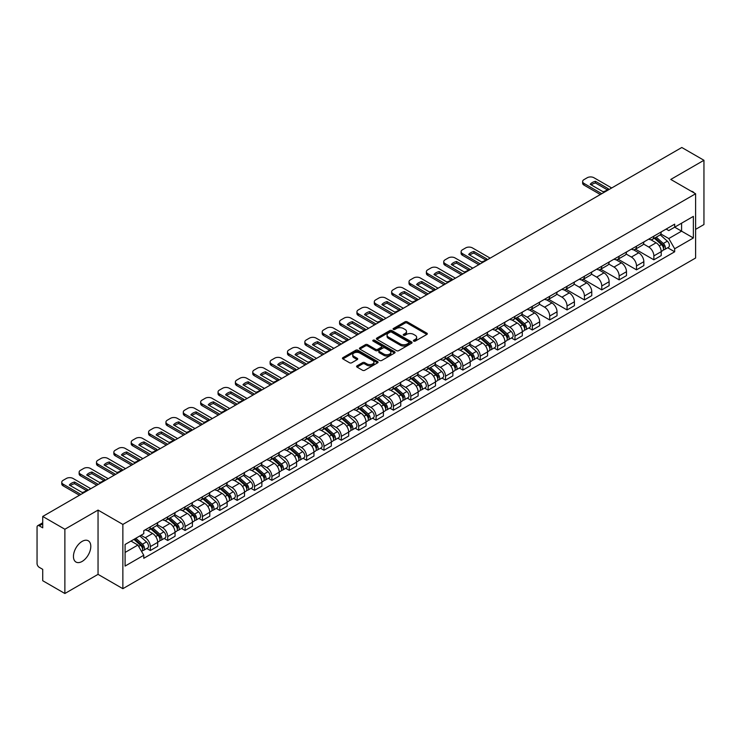 <?xml version="1.0" encoding="UTF-8"?>
<svg xmlns="http://www.w3.org/2000/svg" width="741" height="741" viewBox="0 0 741 741"><rect width="100%" height="100%" fill="white"/><g stroke="black" fill="none" stroke-linecap="round" stroke-linejoin="round"><path stroke-width="1.11" d="M413.719 341.119A1.084 0.621 0 0 0 415.247 341.119L426.853 334.423A1.547 0.889 0 0 0 427.307 333.793A1.547 0.889 0 0 0 426.853 333.154L407.189 321.807A1.547 0.889 0 0 0 405.003 321.807L393.397 328.504A1.084 0.621 0 0 0 394.925 329.393L396.426 328.522A4.946 2.853 0 0 1 403.419 328.522L405.058 329.467A4.946 2.853 0 0 1 406.503 331.486A4.946 2.853 0 0 1 405.058 333.506L403.558 334.367A1.084 0.621 0 0 0 405.086 335.256L406.587 334.386A4.946 2.853 0 0 1 413.58 334.386L415.219 335.33A4.946 2.853 0 0 1 416.664 337.35A4.946 2.853 0 0 1 415.219 339.369L413.719 340.239A1.084 0.621 0 0 0 413.719 341.119L413.719 340.239M82.121 561.437A12.273 7.086 120 0 0 90.143 550.619A12.273 7.086 120 0 0 88.262 540.782A12.273 7.086 120 0 0 82.121 541.393A12.273 7.086 120 0 0 74.109 552.212A12.273 7.086 120 0 0 75.99 562.048A12.273 7.086 120 0 0 82.121 561.437M694.141 192.919A12.273 7.086 120 0 0 692.835 191.734A12.273 7.086 120 0 0 691.158 191.197M357.042 365.832A1.547 0.889 0 0 0 356.588 366.462A1.547 0.889 0 0 0 357.042 367.091L362.562 370.278A1.547 0.889 0 0 0 364.748 370.278L377.632 362.831A1.547 0.889 0 0 0 378.086 362.201A1.547 0.889 0 0 0 377.632 361.571L357.968 350.215A1.547 0.889 0 0 0 355.791 350.215L342.898 357.662A1.547 0.889 0 0 0 342.444 358.292A1.547 0.889 0 0 0 342.898 358.922L349.557 362.766A1.547 0.889 0 0 0 351.743 362.766L357.264 359.589A1.547 0.889 0 0 0 357.718 358.95A1.547 0.889 0 0 0 357.264 358.32L353.957 356.412A4.131 2.39 0 0 1 352.744 354.726A4.131 2.39 0 0 1 355.3 352.521A4.131 2.39 0 0 1 359.802 353.04L372.751 360.515A4.131 2.39 0 0 1 373.955 362.201A4.131 2.39 0 0 1 371.408 364.405A4.131 2.39 0 0 1 366.906 363.887L364.748 362.645A1.547 0.889 0 0 0 362.562 362.645L357.042 365.832L357.042 367.091M122.858 524.424L98.044 510.095L64.875 529.25L42.728 516.458L681.803 147.496L703.95 160.278L670.781 179.433L695.604 193.762L122.858 524.424L122.858 588.687L695.604 258.016L695.604 193.762M396.537 350.66A1.547 0.889 0 0 0 398.723 350.66L411.616 343.222A1.547 0.889 0 0 0 412.061 342.583A1.547 0.889 0 0 0 411.616 341.953L391.952 330.606A1.547 0.889 0 0 0 389.766 330.606L376.873 338.044A1.547 0.889 0 0 0 376.419 338.674A1.547 0.889 0 0 0 376.873 339.304L396.537 350.66M373.538 341.351A1.084 0.621 0 0 1 374.631 341.508L374.631 340.221L394.629 351.762A1.547 0.889 0 0 1 395.073 352.392A1.547 0.889 0 0 1 394.629 353.022L381.735 360.469A1.547 0.889 0 0 1 379.549 360.469L359.885 349.113L365.396 345.954L365.396 344.667L359.885 347.853A1.547 0.889 0 0 0 359.431 348.483A1.547 0.889 0 0 0 359.885 349.113L359.885 347.853M365.396 345.954A1.547 0.889 0 0 1 367.582 345.954L367.582 344.667A1.547 0.889 0 0 0 365.396 344.667M367.582 344.667L375.557 349.27A1.547 0.889 0 0 0 377.743 349.27L381.402 347.159A1.547 0.889 0 0 0 381.856 346.529A1.547 0.889 0 0 0 381.402 345.899L373.103 341.101A1.084 0.621 0 0 1 374.631 340.221M64.875 529.25L64.875 593.504L42.728 580.722L42.728 569.347L39.273 567.356A3.149 1.815 -120 0 1 37.05 563.493L37.05 527.129A3.149 1.815 -120 0 1 37.698 525.684L42.728 522.785M695.604 229.358L703.95 224.542L703.95 160.278M64.875 593.504L98.044 574.358L122.858 588.687M42.728 516.458L42.728 527.833L39.273 525.841A3.149 1.815 -120 0 0 37.698 525.684M653.868 236.166A7.243 4.177 60 0 1 652.367 239.417L659.712 235.175A7.243 4.177 -120 0 0 661.213 231.933M643.438 243.965L648.745 247.031A7.243 4.177 60 0 1 653.868 255.895L661.213 251.653A7.243 4.177 -120 0 0 656.091 242.789L650.83 239.751M661.213 251.653L661.213 255.58L653.868 259.813L635.454 249.189M652.367 239.417A7.243 4.177 60 0 1 648.801 239.093M653.868 255.895L653.868 259.813M636.5 246.197A7.243 4.177 60 0 1 635 249.448L642.345 245.206A7.243 4.177 -120 0 0 643.846 241.955M618.087 259.211L636.5 269.844L643.846 265.602L643.846 261.684A7.243 4.177 -120 0 0 638.733 252.811L633.472 249.773M635 249.448A7.243 4.177 60 0 1 631.443 249.115M626.08 253.987L631.388 257.053A7.243 4.177 60 0 1 636.5 265.917L636.5 269.844M619.143 256.219A7.243 4.177 60 0 1 617.642 259.47L624.987 255.228A7.243 4.177 -120 0 0 626.488 251.977M600.729 269.233L619.143 279.866L626.488 275.624L626.488 271.706A7.243 4.177 -120 0 0 621.366 262.833L616.104 259.804M617.642 259.47A7.243 4.177 60 0 1 614.076 259.137M608.713 264.018L614.02 267.075A7.243 4.177 60 0 1 619.143 275.948L619.143 279.866M601.775 266.241A7.243 4.177 60 0 1 600.275 269.492L607.62 265.25A7.243 4.177 -120 0 0 609.121 261.999M583.362 279.255L601.775 289.888L609.121 285.646L609.121 281.728A7.243 4.177 -120 0 0 604.008 272.864L598.747 269.826M600.275 269.492A7.243 4.177 60 0 1 596.718 269.168M591.355 274.04L596.662 277.106A7.243 4.177 60 0 1 601.775 285.97L601.775 289.888M584.417 276.263A7.243 4.177 60 0 1 582.917 279.514L590.262 275.272A7.243 4.177 -120 0 0 591.763 272.021M566.004 289.286L584.417 299.91L591.763 295.668L591.763 291.75A7.243 4.177 -120 0 0 586.64 282.886L581.379 279.848M582.917 279.514A7.243 4.177 60 0 1 579.351 279.19M573.988 284.062L579.295 287.128A7.243 4.177 60 0 1 584.417 295.992L584.417 299.91M567.05 286.295A7.243 4.177 60 0 1 565.55 289.536L572.895 285.304A7.243 4.177 -120 0 0 574.395 282.052M548.636 299.308L567.05 309.942L574.395 305.7L574.395 301.772A7.243 4.177 -120 0 0 569.283 292.908L564.021 289.87M565.55 289.536A7.243 4.177 60 0 1 561.993 289.212M556.63 294.084L561.937 297.15A7.243 4.177 60 0 1 567.05 306.014L567.05 309.942M549.692 296.317A7.243 4.177 60 0 1 548.192 299.568L555.537 295.326A7.243 4.177 -120 0 0 557.037 292.074M531.278 309.33L549.692 319.964L557.037 315.722L557.037 311.804A7.243 4.177 -120 0 0 551.915 302.93L546.654 299.901M548.192 299.568A7.243 4.177 60 0 1 544.626 299.234M539.263 304.116L544.57 307.172A7.243 4.177 60 0 1 549.692 316.046L549.692 319.964M532.325 306.339A7.243 4.177 60 0 1 530.825 309.59L538.17 305.348A7.243 4.177 -120 0 0 539.67 302.096M528.805 327.948L532.325 329.986L539.67 325.744L539.67 321.826A7.243 4.177 -120 0 0 534.557 312.961L529.296 309.923M530.825 309.59A7.243 4.177 60 0 1 527.268 309.266M521.905 314.138L527.212 317.194A7.243 4.177 60 0 1 532.325 326.068L532.325 329.986M514.967 316.361A7.243 4.177 60 0 1 513.467 319.612L520.812 315.37A7.243 4.177 -120 0 0 522.312 312.118M511.447 337.979L514.967 340.008L522.312 335.766L522.312 331.848A7.243 4.177 -120 0 0 517.19 322.983L511.929 319.945M513.467 319.612A7.243 4.177 60 0 1 509.901 319.288M504.538 324.16L509.845 327.226A7.243 4.177 60 0 1 514.967 336.09L514.967 340.008M497.6 326.383A7.243 4.177 60 0 1 496.1 329.634L503.445 325.401A7.243 4.177 -120 0 0 504.945 322.15M494.08 348.001L497.6 350.03L504.945 345.797L504.945 341.87A7.243 4.177 -120 0 0 499.832 333.005L494.571 329.967M496.1 329.634A7.243 4.177 60 0 1 492.543 329.31M487.18 334.182L492.487 337.248A7.243 4.177 60 0 1 497.6 346.112L497.6 350.03M480.242 336.414A7.243 4.177 60 0 1 478.742 339.665L486.087 335.423A7.243 4.177 -120 0 0 487.587 332.172M476.722 358.023L480.242 360.061L487.587 355.819L487.587 351.901A7.243 4.177 -120 0 0 482.465 343.027L477.204 339.999M478.742 339.665A7.243 4.177 60 0 1 475.176 339.332M469.813 344.204L475.12 347.27A7.243 4.177 60 0 1 480.242 356.143L480.242 360.061M462.875 346.436A7.243 4.177 60 0 1 461.374 349.687L468.72 345.445A7.243 4.177 -120 0 0 470.22 342.194M459.355 368.045L462.875 370.083L470.22 365.841L470.22 361.923A7.243 4.177 -120 0 0 465.107 353.059L459.846 350.021M461.374 349.687A7.243 4.177 60 0 1 457.818 349.363M452.455 354.235L457.762 357.292A7.243 4.177 60 0 1 462.875 366.165L462.875 370.083M445.517 356.458A7.243 4.177 60 0 1 444.016 359.709L451.362 355.467A7.243 4.177 -120 0 0 452.862 352.216M441.997 378.077L445.517 380.105L452.862 375.863L452.862 371.945A7.243 4.177 -120 0 0 447.74 363.081L442.479 360.043M444.016 359.709A7.243 4.177 60 0 1 440.45 359.385M435.087 364.257L440.395 367.323A7.243 4.177 60 0 1 445.517 376.187L445.517 380.105M428.15 366.48A7.243 4.177 60 0 1 426.649 369.731L433.994 365.489A7.243 4.177 -120 0 0 435.495 362.247M424.63 388.099L428.15 390.127L435.495 385.894L435.495 381.967A7.243 4.177 -120 0 0 430.382 373.103L425.121 370.065M426.649 369.731A7.243 4.177 60 0 1 423.092 369.407M417.729 374.279L423.037 377.345A7.243 4.177 60 0 1 428.15 386.209L428.15 390.127M410.792 376.511A7.243 4.177 60 0 1 409.291 379.762L416.637 375.52A7.243 4.177 -120 0 0 418.137 372.269M407.272 398.121L410.792 400.159L418.137 395.916L418.137 391.998A7.243 4.177 -120 0 0 413.015 383.125L407.754 380.087M409.291 379.762A7.243 4.177 60 0 1 405.725 379.429M400.362 384.301L405.67 387.367A7.243 4.177 60 0 1 410.792 396.231L410.792 400.159M393.425 386.533A7.243 4.177 60 0 1 391.924 389.785L399.269 385.542A7.243 4.177 -120 0 0 400.77 382.291M389.905 408.143L393.425 410.181L400.77 405.938L400.77 402.02A7.243 4.177 -120 0 0 395.657 393.147L390.396 390.118M391.924 389.785A7.243 4.177 60 0 1 388.367 389.451M383.004 394.332L388.312 397.389A7.243 4.177 60 0 1 393.425 406.263L393.425 410.181M376.067 396.555A7.243 4.177 60 0 1 374.566 399.807L381.911 395.564A7.243 4.177 -120 0 0 383.412 392.313M372.547 418.174L376.067 420.203L383.412 415.96L383.412 412.042A7.243 4.177 -120 0 0 378.29 403.178L373.029 400.14M374.566 399.807A7.243 4.177 60 0 1 371 399.482M365.637 404.354L370.945 407.42A7.243 4.177 60 0 1 376.067 416.285L376.067 420.203M358.7 406.577A7.243 4.177 60 0 1 357.199 409.829L364.544 405.586A7.243 4.177 -120 0 0 366.045 402.335M355.18 428.196L358.7 430.225L366.045 425.982L366.045 422.064A7.243 4.177 -120 0 0 360.932 413.2L355.671 410.162M357.199 409.829A7.243 4.177 60 0 1 353.642 409.504M348.279 414.376L353.587 417.442A7.243 4.177 60 0 1 358.7 426.307L358.7 430.225M341.342 416.609A7.243 4.177 60 0 1 339.841 419.851L347.186 415.618A7.243 4.177 -120 0 0 348.687 412.366M337.822 438.218L341.342 440.256L348.687 436.014L348.687 432.096A7.243 4.177 -120 0 0 343.565 423.222L338.304 420.184M339.841 419.851A7.243 4.177 60 0 1 336.275 419.526M330.912 424.398L336.219 427.464A7.243 4.177 60 0 1 341.342 436.329L341.342 440.256M323.974 426.631A7.243 4.177 60 0 1 322.474 429.882L329.819 425.64A7.243 4.177 -120 0 0 331.32 422.389M320.455 448.24L323.974 450.278L331.32 446.036L331.32 442.118A7.243 4.177 -120 0 0 326.207 433.244L320.946 430.215M322.474 429.882A7.243 4.177 60 0 1 318.917 429.548M313.554 434.43L318.862 437.486A7.243 4.177 60 0 1 323.974 446.36L323.974 450.278M306.617 436.653A7.243 4.177 60 0 1 305.116 439.904L312.461 435.662A7.243 4.177 -120 0 0 313.962 432.411M303.097 458.262L306.617 460.3L313.962 456.058L313.962 452.14A7.243 4.177 -120 0 0 308.84 443.275L303.578 440.237M305.116 439.904A7.243 4.177 60 0 1 301.55 439.58M296.187 444.452L301.494 447.508A7.243 4.177 60 0 1 306.617 456.382L306.617 460.3M289.249 446.675A7.243 4.177 60 0 1 287.749 449.926L295.094 445.684A7.243 4.177 -120 0 0 296.595 442.433M285.73 468.293L289.249 470.322L296.595 466.08L296.595 462.162A7.243 4.177 -120 0 0 291.482 453.297L286.221 450.259M287.749 449.926A7.243 4.177 60 0 1 284.192 449.602M278.829 454.474L284.136 457.54A7.243 4.177 60 0 1 289.249 466.404L289.249 470.322M271.891 456.706A7.243 4.177 60 0 1 270.391 459.948L277.736 455.715A7.243 4.177 -120 0 0 279.237 452.464M268.372 478.315L271.891 480.344L279.237 476.111L279.237 472.184A7.243 4.177 -120 0 0 274.114 463.32L268.853 460.281M270.391 459.948A7.243 4.177 60 0 1 266.825 459.624M261.462 464.496L266.769 467.562A7.243 4.177 60 0 1 271.891 476.426L271.891 480.344M254.524 466.728A7.243 4.177 60 0 1 253.024 469.979L260.369 465.737A7.243 4.177 -120 0 0 261.869 462.486M251.004 488.338L254.524 490.375L261.869 486.133L261.869 482.215A7.243 4.177 -120 0 0 256.757 473.342L251.495 470.313M253.024 469.979A7.243 4.177 60 0 1 249.467 469.646M244.104 474.518L249.411 477.584A7.243 4.177 60 0 1 254.524 486.457L254.524 490.375M237.166 476.75A7.243 4.177 60 0 1 235.666 480.001L243.011 475.759A7.243 4.177 -120 0 0 244.511 472.508M233.647 498.36L237.166 500.397L244.511 496.155L244.511 492.237A7.243 4.177 -120 0 0 239.389 483.373L234.128 480.335M235.666 480.001A7.243 4.177 60 0 1 232.1 479.677M226.737 484.549L232.044 487.606A7.243 4.177 60 0 1 237.166 496.479L237.166 500.397M219.799 486.772A7.243 4.177 60 0 1 218.299 490.023L225.644 485.781A7.243 4.177 -120 0 0 227.144 482.53M216.279 508.391L219.799 510.419L227.144 506.177L227.144 502.259A7.243 4.177 -120 0 0 222.031 493.395L216.77 490.357M218.299 490.023A7.243 4.177 60 0 1 214.742 489.699M209.379 494.571L214.686 497.637A7.243 4.177 60 0 1 219.799 506.501L219.799 510.419M202.441 496.794A7.243 4.177 60 0 1 200.941 500.045L208.286 495.803A7.243 4.177 -120 0 0 209.786 492.561M198.921 518.413L202.441 520.441L209.786 516.208L209.786 512.281A7.243 4.177 -120 0 0 204.664 503.417L199.403 500.379M200.941 500.045A7.243 4.177 60 0 1 197.375 499.721M192.012 504.593L197.319 507.659A7.243 4.177 60 0 1 202.441 516.523L202.441 520.441M185.074 506.825A7.243 4.177 60 0 1 183.573 510.077L190.919 505.834A7.243 4.177 -120 0 0 192.419 502.583M181.554 528.435L185.074 530.473L192.419 526.23L192.419 522.312A7.243 4.177 -120 0 0 187.306 513.439L182.045 510.401M183.573 510.077A7.243 4.177 60 0 1 180.017 509.743M174.654 514.615L179.961 517.681A7.243 4.177 60 0 1 185.074 526.545L185.074 530.473M167.716 516.847A7.243 4.177 60 0 1 166.216 520.099L173.561 515.856A7.243 4.177 -120 0 0 175.061 512.605M164.196 538.457L167.716 540.495L175.061 536.252L175.061 532.334A7.243 4.177 -120 0 0 169.939 523.461L164.678 520.432M166.216 520.099A7.243 4.177 60 0 1 162.649 519.774M157.287 524.647L162.594 527.703A7.243 4.177 60 0 1 167.716 536.577L167.716 540.495M150.349 526.87A7.243 4.177 60 0 1 148.848 530.121L156.194 525.878A7.243 4.177 -120 0 0 157.694 522.627M146.829 548.488L150.349 550.517L157.694 546.274L157.694 542.356A7.243 4.177 -120 0 0 152.581 533.492L147.32 530.454M148.848 530.121A7.243 4.177 60 0 1 145.292 529.796M141.003 535.289L145.236 537.734A7.243 4.177 60 0 1 150.349 546.599L150.349 550.517M666.168 229.071L668.78 230.581L693.372 216.381L681.581 223.189L681.581 231.155L668.78 238.546L660.805 233.943M125.09 552.443L137.891 545.052L143.782 555.268L125.09 566.068L125.09 544.478L143.782 533.677L143.782 530.658L674.68 224.153L674.68 227.172L693.372 237.972L674.68 248.763L668.78 238.546M693.372 216.381L693.372 237.972M143.782 555.268L143.782 558.297L674.68 251.783L674.68 248.763M98.044 510.095L98.044 574.358M137.891 545.052L130.99 541.069M667.706 247.763L674.68 251.783M414.145 341.277L415.219 340.656A4.946 2.853 0 0 0 416.664 338.637L416.664 337.35M406.503 331.486L406.503 332.774A4.946 2.853 0 0 1 405.058 334.793L403.984 335.404M426.835 334.432L407.189 323.085A1.547 0.889 0 0 0 405.003 323.085L393.823 329.541M411.588 343.231L391.952 331.885A1.547 0.889 0 0 0 389.766 331.885L376.891 339.322M408.884 343.027A1.084 0.621 0 0 0 408.884 342.147L391.619 332.181A1.084 0.621 0 0 0 390.09 332.181L388.506 333.098A4.946 2.853 0 0 0 387.061 335.117A4.946 2.853 0 0 0 388.506 337.127L400.307 343.944A4.946 2.853 0 0 0 407.3 343.944L408.884 343.027L408.884 344.315A1.084 0.621 0 0 0 409.199 343.87L409.199 342.583M387.061 335.117L387.061 336.395A4.946 2.853 0 0 0 388.506 338.415L388.506 337.127M408.884 344.315L407.3 345.232A4.946 2.853 0 0 1 400.307 345.232L388.506 338.415M367.582 345.954L375.557 350.558A1.547 0.889 0 0 0 377.743 350.558L381.402 348.446A1.547 0.889 0 0 0 381.856 347.816L381.856 346.529M374.631 341.508L394.601 353.04M383.838 354.05A4.131 2.39 0 0 0 388.34 354.569A4.131 2.39 0 0 0 390.887 352.364A4.131 2.39 0 0 0 389.683 350.678L385.116 348.038A1.547 0.889 0 0 0 382.93 348.038L379.272 350.16A1.547 0.889 0 0 0 378.827 350.789A1.547 0.889 0 0 0 379.272 351.419L383.838 354.05L383.838 355.337A4.131 2.39 0 0 0 388.34 355.856A4.131 2.39 0 0 0 390.887 353.652L390.887 352.364M378.827 350.789L378.827 352.068A1.547 0.889 0 0 0 379.272 352.707L379.272 351.419M383.838 355.337L379.272 352.707M373.955 362.201L373.955 363.488A4.131 2.39 0 0 1 371.408 365.693A4.131 2.39 0 0 1 366.906 365.174L364.748 363.933A1.547 0.889 0 0 0 362.562 363.933L357.06 367.101M352.744 354.726L352.744 356.013A4.131 2.39 0 0 0 353.957 357.699L353.957 356.412M357.245 359.598L353.957 357.699M377.614 362.849L357.968 351.503A1.547 0.889 0 0 0 355.791 351.503L342.916 358.931L342.898 357.662M654.368 238.269L661.444 244.576A3.937 2.269 60 0 1 662.676 250.662L661.213 251.514M654.553 238.435L657.888 240.353M655.081 237.852L662.954 244.873A1.89 1.093 60 0 1 663.547 247.8A1.89 1.093 60 0 1 663.371 247.865M656.257 237.176L663.334 243.483A3.937 2.269 60 0 1 664.566 249.569A3.937 2.269 60 0 1 663.38 249.698M660.203 234.804L667.345 241.168A3.937 2.269 60 0 1 668.577 247.253L664.566 249.569M607.296 189.816L595.44 182.971A9.837 5.678 180 0 0 591.244 184.917M600.33 194.531L584.028 185.12A4.724 2.723 180 0 1 582.639 183.184L582.639 181.517A4.724 2.723 -0 0 0 584.028 183.444L584.028 185.12M595.44 181.295A9.837 5.678 180 0 0 590.216 184.314L603.1 191.762A9.837 5.678 180 0 0 608.333 188.742L595.44 181.295L595.44 182.971M611.686 187.973L593.93 177.729A4.724 2.723 -0 0 0 587.252 177.729L584.028 179.591A4.724 2.723 -0 0 0 582.639 181.517M601.775 193.697L584.028 183.444M515.467 318.454L522.544 324.771A3.937 2.269 60 0 1 523.776 330.856L522.312 331.699M515.653 318.621L518.987 320.547M516.181 318.046L524.054 325.067A1.89 1.093 60 0 1 524.647 327.994A1.89 1.093 60 0 1 524.471 328.059M517.357 317.361L524.433 323.678A3.937 2.269 60 0 1 525.665 329.764A3.937 2.269 60 0 1 524.48 329.893M521.303 314.999L528.444 321.362A3.937 2.269 60 0 1 529.676 327.448L525.665 329.764M498.109 328.485L505.177 334.793A3.937 2.269 60 0 1 506.418 340.879L504.945 341.731M498.295 328.652L501.62 330.569M498.823 328.068L506.687 335.099A1.89 1.093 60 0 1 507.289 338.016A1.89 1.093 60 0 1 507.113 338.081M499.999 327.392L507.076 333.7A3.937 2.269 60 0 1 508.307 339.786A3.937 2.269 60 0 1 507.122 339.915M503.945 325.021L511.077 331.394A3.937 2.269 60 0 1 512.318 337.47L508.307 339.786M480.742 338.507L487.819 344.815A3.937 2.269 60 0 1 489.051 350.901L487.587 351.753M480.928 338.674L484.262 340.591M481.455 338.091L489.329 345.121A1.89 1.093 60 0 1 489.921 348.038A1.89 1.093 60 0 1 489.745 348.103M482.632 337.414L489.708 343.722A3.937 2.269 60 0 1 490.94 349.808A3.937 2.269 60 0 1 489.755 349.937M486.578 335.043L493.719 341.416A3.937 2.269 60 0 1 494.951 347.501L490.94 349.808M463.384 348.529L470.452 354.846A3.937 2.269 60 0 1 471.693 360.932L470.22 361.775M463.57 348.696L466.895 350.623M464.098 348.122L471.971 355.143A1.89 1.093 60 0 1 472.563 358.06A1.89 1.093 60 0 1 472.387 358.135M465.274 347.436L472.35 353.753A3.937 2.269 60 0 1 473.582 359.839A3.937 2.269 60 0 1 472.397 359.959M469.22 345.065L476.352 351.438A3.937 2.269 60 0 1 477.593 357.523L473.582 359.839M446.017 358.551L453.094 364.868A3.937 2.269 60 0 1 454.326 370.954L452.862 371.797M446.202 358.718L449.537 360.645M446.73 358.144L454.603 365.165A1.89 1.093 60 0 1 455.196 368.092A1.89 1.093 60 0 1 455.02 368.157M447.907 357.458L454.983 363.775A3.937 2.269 60 0 1 456.215 369.861A3.937 2.269 60 0 1 455.03 369.991M451.853 355.096L458.994 361.46A3.937 2.269 60 0 1 460.226 367.545L456.215 369.861M428.659 368.583L435.727 374.89A3.937 2.269 60 0 1 436.968 380.976L435.495 381.828M428.844 368.749L432.17 370.667M429.372 368.166L437.246 375.187A1.89 1.093 60 0 1 437.838 378.114A1.89 1.093 60 0 1 437.662 378.179M430.549 367.49L437.625 373.797A3.937 2.269 60 0 1 438.857 379.883A3.937 2.269 60 0 1 437.672 380.013M434.495 365.118L441.627 371.482A3.937 2.269 60 0 1 442.868 377.567L438.857 379.883M411.292 378.605L418.369 384.912A3.937 2.269 60 0 1 419.601 390.998L418.137 391.85M411.477 378.771L414.812 380.689M412.005 378.188L419.878 385.218A1.89 1.093 60 0 1 420.471 388.136A1.89 1.093 60 0 1 420.295 388.201M413.182 377.512L420.258 383.819A3.937 2.269 60 0 1 421.49 389.905A3.937 2.269 60 0 1 420.304 390.035M417.127 375.141L424.269 381.513A3.937 2.269 60 0 1 425.501 387.599L421.49 389.905M393.934 388.627L401.001 394.944A3.937 2.269 60 0 1 402.243 401.029L400.77 401.872M394.119 388.793L397.445 390.72M394.647 388.219L402.52 395.24A1.89 1.093 60 0 1 403.113 398.158A1.89 1.093 60 0 1 402.937 398.232M395.824 387.534L402.9 393.851A3.937 2.269 60 0 1 404.132 399.936A3.937 2.269 60 0 1 402.947 400.057M399.77 385.163L406.902 391.535A3.937 2.269 60 0 1 408.143 397.621L404.132 399.936M376.567 398.649L383.643 404.966A3.937 2.269 60 0 1 384.875 411.051L383.412 411.894M376.752 398.815L380.087 400.742M377.28 398.241L385.153 405.262A1.89 1.093 60 0 1 385.746 408.18A1.89 1.093 60 0 1 385.57 408.254M378.456 397.556L385.533 403.873A3.937 2.269 60 0 1 386.765 409.958A3.937 2.269 60 0 1 385.579 410.079M382.402 395.194L389.544 401.557A3.937 2.269 60 0 1 390.776 407.643L386.765 409.958M359.209 408.671L366.276 414.988A3.937 2.269 60 0 1 367.517 421.073L366.045 421.916M359.394 408.847L362.72 410.764M359.922 408.263L367.795 415.284A1.89 1.093 60 0 1 368.388 418.211A1.89 1.093 60 0 1 368.212 418.276M361.099 407.587L368.175 413.895A3.937 2.269 60 0 1 369.407 419.98A3.937 2.269 60 0 1 368.221 420.11M365.044 405.216L372.177 411.579A3.937 2.269 60 0 1 373.418 417.665L369.407 419.98M341.842 418.702L348.918 425.01A3.937 2.269 60 0 1 350.15 431.095L348.687 431.947M342.027 418.869L345.362 420.786M342.555 418.285L350.428 425.315A1.89 1.093 60 0 1 351.021 428.233A1.89 1.093 60 0 1 350.845 428.298M343.731 417.609L350.808 423.917A3.937 2.269 60 0 1 352.04 430.002A3.937 2.269 60 0 1 350.854 430.132M347.677 415.238L354.819 421.61A3.937 2.269 60 0 1 356.05 427.696L352.04 430.002M324.484 428.724L331.551 435.041A3.937 2.269 60 0 1 332.792 441.117L331.32 441.969M324.669 428.891L327.994 430.817M325.197 428.307L333.07 435.338A1.89 1.093 60 0 1 333.663 438.255A1.89 1.093 60 0 1 333.487 438.329M326.373 427.631L333.45 433.948A3.937 2.269 60 0 1 334.682 440.034A3.937 2.269 60 0 1 333.496 440.154M330.319 425.26L337.451 431.632A3.937 2.269 60 0 1 338.693 437.718L334.682 440.034M307.117 438.746L314.193 445.063A3.937 2.269 60 0 1 315.425 451.149L313.962 451.991M307.302 438.913L310.636 440.839M307.83 438.339L315.703 445.36A1.89 1.093 60 0 1 316.296 448.277A1.89 1.093 60 0 1 316.12 448.351M309.006 437.653L316.083 443.97A3.937 2.269 60 0 1 317.315 450.056A3.937 2.269 60 0 1 316.129 450.176M312.952 435.291L320.093 441.655A3.937 2.269 60 0 1 321.325 447.74L317.315 450.056M289.759 448.768L296.826 455.085A3.937 2.269 60 0 1 298.067 461.171L296.595 462.014M289.944 448.935L293.269 450.861M290.472 448.361L298.345 455.382A1.89 1.093 60 0 1 298.938 458.309A1.89 1.093 60 0 1 298.762 458.373M291.648 447.675L298.725 453.992A3.937 2.269 60 0 1 299.957 460.078A3.937 2.269 60 0 1 298.771 460.207M295.594 445.313L302.726 451.677A3.937 2.269 60 0 1 303.967 457.762L299.957 460.078M485.763 259.98L473.907 253.135A9.837 5.678 180 0 0 469.711 255.089M478.797 264.704L462.486 255.284A4.724 2.723 180 0 1 461.106 253.357L461.106 251.69A4.724 2.723 -0 0 0 462.486 253.617L462.486 255.284M473.907 251.468A9.837 5.678 180 0 0 468.673 254.487L481.567 261.934A9.837 5.678 180 0 0 486.8 258.915L473.907 251.468L473.907 253.135M490.144 258.146L472.397 247.892A4.724 2.723 -0 0 0 465.719 247.892L462.486 249.763A4.724 2.723 -0 0 0 461.106 251.69M480.242 263.861L462.486 253.617M468.395 270.011L456.539 263.166A9.837 5.678 180 0 0 452.343 265.111M461.43 274.726L445.128 265.306A4.724 2.723 180 0 1 443.739 263.379L443.739 261.712A4.724 2.723 -0 0 0 445.128 263.639L445.128 265.306M456.539 261.49A9.837 5.678 180 0 0 451.315 264.509L464.199 271.956A9.837 5.678 180 0 0 469.433 268.937L456.539 261.49L456.539 263.166M472.786 268.168L455.03 257.924A4.724 2.723 -0 0 0 448.351 257.924L445.128 259.785A4.724 2.723 -0 0 0 443.739 261.712M462.875 273.892L445.128 263.639M451.037 280.033L439.181 273.188A9.837 5.678 180 0 0 434.986 275.133M444.072 284.748L427.761 275.337A4.724 2.723 180 0 1 426.381 273.41L426.381 271.734A4.724 2.723 -0 0 0 427.761 273.661L427.761 275.337M439.181 271.521A9.837 5.678 180 0 0 433.948 274.541L446.842 281.978A9.837 5.678 180 0 0 452.075 278.959L439.181 271.521L439.181 273.188M455.419 278.19L437.672 267.946A4.724 2.723 -0 0 0 430.993 267.946L427.761 269.807A4.724 2.723 -0 0 0 426.381 271.734M445.517 283.914L427.761 273.661M433.67 290.055L421.814 283.21A9.837 5.678 180 0 0 417.618 285.155M426.705 294.77L410.403 285.359A4.724 2.723 180 0 1 409.013 283.433L409.013 281.756A4.724 2.723 -0 0 0 410.403 283.692L410.403 285.359M421.814 281.543A9.837 5.678 180 0 0 416.59 284.563L429.474 292A9.837 5.678 180 0 0 434.708 288.981L421.814 281.543L421.814 283.21M438.061 288.221L420.304 277.968A4.724 2.723 -0 0 0 413.626 277.968L410.403 279.829A4.724 2.723 -0 0 0 409.013 281.756M428.15 293.936L410.403 283.692M416.312 300.077L404.456 293.232A9.837 5.678 180 0 0 400.26 295.187M409.347 304.792L393.036 295.381A4.724 2.723 180 0 1 391.656 293.455L391.656 291.787A4.724 2.723 -0 0 0 393.036 293.714L393.036 295.381M404.456 291.565A9.837 5.678 180 0 0 399.223 294.585L412.116 302.032A9.837 5.678 180 0 0 417.35 299.012L404.456 291.565L404.456 293.232M420.693 298.243L402.947 287.99A4.724 2.723 -0 0 0 396.268 287.99L393.036 289.861A4.724 2.723 -0 0 0 391.656 291.787M410.792 303.958L393.036 293.714M398.945 310.108L387.089 303.264A9.837 5.678 180 0 0 382.893 305.209M391.98 314.823L375.678 305.403A4.724 2.723 180 0 1 374.288 303.477L374.288 301.809A4.724 2.723 -0 0 0 375.678 303.736L375.678 305.403M387.089 301.587A9.837 5.678 180 0 0 381.865 304.607L394.749 312.054A9.837 5.678 180 0 0 399.983 309.034L387.089 301.587L387.089 303.264M403.336 308.265L385.579 298.021A4.724 2.723 -0 0 0 378.901 298.021L375.678 299.883A4.724 2.723 -0 0 0 374.288 301.809M393.425 313.989L375.678 303.736M381.587 320.131L369.731 313.286A9.837 5.678 180 0 0 365.535 315.231M374.622 324.845L358.311 315.434A4.724 2.723 180 0 1 356.93 313.508L356.93 311.831A4.724 2.723 -0 0 0 358.311 313.758L358.311 315.434M369.731 311.609A9.837 5.678 180 0 0 364.498 314.638L377.391 322.076A9.837 5.678 180 0 0 382.625 319.056L369.731 311.609L369.731 313.286M385.968 318.287L368.221 308.043A4.724 2.723 -0 0 0 361.543 308.043L358.311 309.905A4.724 2.723 -0 0 0 356.93 311.831M376.067 324.012L358.311 313.758M364.22 330.153L352.364 323.308A9.837 5.678 180 0 0 348.168 325.253M357.255 334.867L340.953 325.456A4.724 2.723 180 0 1 339.563 323.53L339.563 321.853A4.724 2.723 -0 0 0 340.953 323.78L340.953 325.456M352.364 321.64A9.837 5.678 180 0 0 347.14 324.66L360.024 332.098A9.837 5.678 180 0 0 365.257 329.078L352.364 321.64L352.364 323.308M368.61 328.319L350.854 318.065A4.724 2.723 -0 0 0 344.176 318.065L340.953 319.927A4.724 2.723 -0 0 0 339.563 321.853M358.7 334.034L340.953 323.78M346.862 340.175L335.006 333.33A9.837 5.678 180 0 0 330.81 335.284M339.897 344.889L323.585 335.478A4.724 2.723 180 0 1 322.205 333.552L322.205 331.885A4.724 2.723 -0 0 0 323.585 333.811L323.585 335.478M335.006 331.662A9.837 5.678 180 0 0 329.773 334.682L342.666 342.129A9.837 5.678 180 0 0 347.9 339.1L335.006 331.662L335.006 333.33M351.243 338.341L333.496 328.087A4.724 2.723 -0 0 0 326.818 328.087L323.585 329.949A4.724 2.723 -0 0 0 322.205 331.885M341.342 344.056L323.585 333.811M329.495 350.206L317.639 343.361A9.837 5.678 180 0 0 313.443 345.306M322.53 354.92L306.228 345.501A4.724 2.723 180 0 1 304.838 343.574L304.838 341.907A4.724 2.723 -0 0 0 306.228 343.833L306.228 345.501M317.639 341.684A9.837 5.678 180 0 0 312.415 344.704L325.299 352.151A9.837 5.678 180 0 0 330.532 349.131L317.639 341.684L317.639 343.361M333.885 348.363L316.129 338.118A4.724 2.723 -0 0 0 309.451 338.118L306.228 339.98A4.724 2.723 -0 0 0 304.838 341.907M323.974 354.078L306.228 343.833M312.137 360.228L300.281 353.383A9.837 5.678 180 0 0 296.085 355.328M305.172 364.942L288.86 355.532A4.724 2.723 180 0 1 287.48 353.596L287.48 351.929A4.724 2.723 -0 0 0 288.86 353.855L288.86 355.532M300.281 351.706A9.837 5.678 180 0 0 295.048 354.726L307.941 362.173A9.837 5.678 180 0 0 313.174 359.153L300.281 351.706L300.281 353.383M316.518 358.385L298.771 348.14A4.724 2.723 -0 0 0 292.093 348.14L288.86 350.002A4.724 2.723 -0 0 0 287.48 351.929M306.617 364.109L288.86 353.855M294.77 370.25L282.914 363.405A9.837 5.678 180 0 0 278.718 365.35M287.804 374.965L271.502 365.554A4.724 2.723 180 0 1 270.113 363.627L270.113 361.951A4.724 2.723 -0 0 0 271.502 363.877L271.502 365.554M282.914 361.738A9.837 5.678 180 0 0 277.69 364.757L290.574 372.195A9.837 5.678 180 0 0 295.807 369.175L282.914 361.738L282.914 363.405M299.16 368.407L281.404 358.162A4.724 2.723 -0 0 0 274.726 358.162L271.502 360.024A4.724 2.723 -0 0 0 270.113 361.951M289.249 374.131L271.502 363.877M277.412 380.272L265.556 373.427A9.837 5.678 180 0 0 261.36 375.372M270.446 384.987L254.135 375.576A4.724 2.723 180 0 1 252.755 373.649L252.755 371.982A4.724 2.723 -0 0 0 254.135 373.909L254.135 375.576M265.556 371.76A9.837 5.678 180 0 0 260.323 374.779L273.216 382.217A9.837 5.678 180 0 0 278.449 379.197L265.556 371.76L265.556 373.427M281.793 378.438L264.046 368.184A4.724 2.723 -0 0 0 257.368 368.184L254.135 370.046A4.724 2.723 -0 0 0 252.755 371.982M271.891 384.153L254.135 373.909M260.045 390.294L248.189 383.449A9.837 5.678 180 0 0 243.993 385.403M253.079 395.018L236.777 385.598A4.724 2.723 180 0 1 235.388 383.671L235.388 382.004A4.724 2.723 -0 0 0 236.777 383.931L236.777 385.598M248.189 381.782A9.837 5.678 180 0 0 242.965 384.801L255.849 392.248A9.837 5.678 180 0 0 261.082 389.229L248.189 381.782L248.189 383.449M264.435 388.46L246.679 378.206A4.724 2.723 -0 0 0 240.001 378.206L236.777 380.077A4.724 2.723 -0 0 0 235.388 382.004M254.524 394.175L236.777 383.931M242.687 400.325L230.831 393.48A9.837 5.678 180 0 0 226.635 395.425M235.721 405.04L219.41 395.62A4.724 2.723 180 0 1 218.03 393.693L218.03 392.026A4.724 2.723 -0 0 0 219.41 393.953L219.41 395.62M230.831 391.804A9.837 5.678 180 0 0 225.597 394.823L238.491 402.27A9.837 5.678 180 0 0 243.724 399.251L230.831 391.804L230.831 393.48M247.068 398.482L229.321 388.238A4.724 2.723 -0 0 0 222.643 388.238L219.41 390.099A4.724 2.723 -0 0 0 218.03 392.026M237.166 404.206L219.41 393.953M272.392 458.799L279.468 465.107A3.937 2.269 60 0 1 280.7 471.193L279.237 472.045M272.577 458.966L275.911 460.883M273.105 458.383L280.978 465.413A1.89 1.093 60 0 1 281.571 468.331A1.89 1.093 60 0 1 281.395 468.395M274.281 457.706L281.358 464.014A3.937 2.269 60 0 1 282.59 470.1A3.937 2.269 60 0 1 281.404 470.229M278.227 455.335L285.368 461.708A3.937 2.269 60 0 1 286.6 467.784L282.59 470.1M225.32 410.347L213.464 403.502A9.837 5.678 180 0 0 209.268 405.447M218.354 415.062L202.052 405.651A4.724 2.723 180 0 1 200.663 403.725L200.663 402.048A4.724 2.723 -0 0 0 202.052 403.975L202.052 405.651M213.464 401.835A9.837 5.678 180 0 0 208.24 404.855L221.124 412.292A9.837 5.678 180 0 0 226.357 409.273L213.464 401.835L213.464 403.502M229.71 408.504L211.954 398.26A4.724 2.723 -0 0 0 205.276 398.26L202.052 400.121A4.724 2.723 -0 0 0 200.663 402.048M219.799 414.228L202.052 403.975M255.034 468.821L262.101 475.129A3.937 2.269 60 0 1 263.342 481.215L261.869 482.067M255.219 468.988L258.544 470.905M255.747 468.405L263.62 475.435A1.89 1.093 60 0 1 264.213 478.353A1.89 1.093 60 0 1 264.037 478.417M256.923 467.728L264 474.045A3.937 2.269 60 0 1 265.232 480.122A3.937 2.269 60 0 1 264.046 480.251M260.869 465.357L268.001 471.73A3.937 2.269 60 0 1 269.242 477.815L265.232 480.122M207.962 420.369L196.106 413.524A9.837 5.678 180 0 0 191.91 415.469M200.996 425.084L184.685 415.673A4.724 2.723 180 0 1 183.305 413.747L183.305 412.07A4.724 2.723 -0 0 0 184.685 414.006L184.685 415.673M196.106 411.857A9.837 5.678 180 0 0 190.872 414.877L203.766 422.314A9.837 5.678 180 0 0 208.999 419.295L196.106 411.857L196.106 413.524M212.343 418.535L194.596 408.282A4.724 2.723 -0 0 0 187.918 408.282L184.685 410.144A4.724 2.723 -0 0 0 183.305 412.07M202.441 424.25L184.685 414.006M237.666 478.843L244.743 485.16A3.937 2.269 60 0 1 245.975 491.246L244.511 492.089M237.852 479.01L241.186 480.937M238.38 478.436L246.253 485.457A1.89 1.093 60 0 1 246.846 488.375A1.89 1.093 60 0 1 246.67 488.449M239.556 477.75L246.633 484.068A3.937 2.269 60 0 1 247.865 490.153A3.937 2.269 60 0 1 246.679 490.273M243.502 475.379L250.643 481.752A3.937 2.269 60 0 1 251.875 487.837L247.865 490.153M190.594 430.391L178.738 423.546A9.837 5.678 180 0 0 174.543 425.501M183.629 435.115L167.327 425.695A4.724 2.723 180 0 1 165.938 423.769L165.938 422.101A4.724 2.723 -0 0 0 167.327 424.028L167.327 425.695M178.738 421.879A9.837 5.678 180 0 0 173.514 424.899L186.399 432.346A9.837 5.678 180 0 0 191.632 429.326L178.738 421.879L178.738 423.546M194.985 428.557L177.229 418.304A4.724 2.723 -0 0 0 170.55 418.304L167.327 420.175A4.724 2.723 -0 0 0 165.938 422.101M185.074 434.272L167.327 424.028M220.309 488.865L227.376 495.183A3.937 2.269 60 0 1 228.617 501.268L227.144 502.111M220.494 489.032L223.819 490.959M221.022 488.458L228.895 495.479A1.89 1.093 60 0 1 229.488 498.406A1.89 1.093 60 0 1 229.312 498.471M222.198 487.773L229.275 494.09A3.937 2.269 60 0 1 230.507 500.175A3.937 2.269 60 0 1 229.321 500.305M226.144 485.411L233.276 491.774A3.937 2.269 60 0 1 234.517 497.859L230.507 500.175M173.237 440.423L161.381 433.578A9.837 5.678 180 0 0 157.185 435.523M166.271 445.137L149.96 435.717A4.724 2.723 180 0 1 148.58 433.791L148.58 432.123A4.724 2.723 -0 0 0 149.96 434.05L149.96 435.717M161.381 431.901A9.837 5.678 180 0 0 156.147 434.921L169.041 442.368A9.837 5.678 180 0 0 174.274 439.348L161.381 431.901L161.381 433.578M177.618 438.579L159.871 428.335A4.724 2.723 -0 0 0 153.192 428.335L149.96 430.197A4.724 2.723 -0 0 0 148.58 432.123M167.716 444.304L149.96 434.05M202.941 498.897L210.018 505.205A3.937 2.269 60 0 1 211.25 511.29L209.786 512.142M203.127 499.063L206.461 500.981M203.655 498.48L211.528 505.501A1.89 1.093 60 0 1 212.121 508.428A1.89 1.093 60 0 1 211.945 508.493M204.831 497.804L211.907 504.112A3.937 2.269 60 0 1 213.139 510.197A3.937 2.269 60 0 1 211.954 510.327M208.777 495.433L215.918 501.796A3.937 2.269 60 0 1 217.15 507.881L213.139 510.197M155.869 450.445L144.013 443.6A9.837 5.678 180 0 0 139.817 445.545M148.904 455.159L132.602 445.749A4.724 2.723 180 0 1 131.213 443.822L131.213 442.145A4.724 2.723 -0 0 0 132.602 444.072L132.602 445.749M144.013 441.923A9.837 5.678 180 0 0 138.789 444.952L151.673 452.39A9.837 5.678 180 0 0 156.907 449.37L144.013 441.923L144.013 443.6M160.26 448.601L142.504 438.357A4.724 2.723 -0 0 0 135.825 438.357L132.602 440.219A4.724 2.723 -0 0 0 131.213 442.145M150.349 454.326L132.602 444.072M185.583 508.919L192.651 515.227A3.937 2.269 60 0 1 193.892 521.312L192.419 522.164M185.769 509.086L189.094 511.003M186.297 508.502L194.17 515.532A1.89 1.093 60 0 1 194.763 518.45A1.89 1.093 60 0 1 194.587 518.515M187.473 507.826L194.55 514.134A3.937 2.269 60 0 1 195.781 520.219A3.937 2.269 60 0 1 194.596 520.349M191.419 505.455L198.551 511.827A3.937 2.269 60 0 1 199.792 517.913L195.781 520.219M138.511 460.467L126.655 453.622A9.837 5.678 180 0 0 122.46 455.567M131.546 465.181L115.235 455.771A4.724 2.723 180 0 1 113.855 453.844L113.855 452.167A4.724 2.723 -0 0 0 115.235 454.103L115.235 455.771M126.655 451.954A9.837 5.678 180 0 0 121.422 454.974L134.316 462.412A9.837 5.678 180 0 0 139.549 459.392L126.655 451.954L126.655 453.622M142.893 458.633L125.146 448.379A4.724 2.723 -0 0 0 118.467 448.379L115.235 450.241A4.724 2.723 -0 0 0 113.855 452.167M132.991 464.348L115.235 454.103M168.216 518.941L175.293 525.258A3.937 2.269 60 0 1 176.525 531.343L175.061 532.186M168.402 519.108L171.736 521.034M168.929 518.533L176.803 525.554A1.89 1.093 60 0 1 177.395 528.472A1.89 1.093 60 0 1 177.219 528.546M170.106 517.848L177.182 524.165A3.937 2.269 60 0 1 178.414 530.25A3.937 2.269 60 0 1 177.229 530.371M174.052 515.477L181.193 521.849A3.937 2.269 60 0 1 182.425 527.935L178.414 530.25M121.144 470.489L109.288 463.644A9.837 5.678 180 0 0 105.092 465.598M114.179 475.203L97.877 465.793A4.724 2.723 180 0 1 96.487 463.866L96.487 462.199A4.724 2.723 -0 0 0 97.877 464.125L97.877 465.793M109.288 461.976A9.837 5.678 180 0 0 104.064 464.996L116.948 472.443A9.837 5.678 180 0 0 122.182 469.414L109.288 461.976L109.288 463.644M125.535 468.655L107.778 458.401A4.724 2.723 -0 0 0 101.1 458.401L97.877 460.272A4.724 2.723 -0 0 0 96.487 462.199M115.624 474.37L97.877 464.125M150.858 528.963L157.926 535.28A3.937 2.269 60 0 1 159.167 541.365L157.694 542.208M151.044 529.13L154.369 531.056M151.572 528.555L159.445 535.576A1.89 1.093 60 0 1 160.037 538.503A1.89 1.093 60 0 1 159.861 538.568M152.748 527.87L159.824 534.187A3.937 2.269 60 0 1 161.056 540.272A3.937 2.269 60 0 1 159.871 540.393M156.694 525.508L163.826 531.871A3.937 2.269 60 0 1 165.067 537.957L161.056 540.272M103.786 480.52L91.93 473.675A9.837 5.678 180 0 0 87.734 475.62M96.821 485.235L80.51 475.815A4.724 2.723 180 0 1 79.13 473.888L79.13 472.221A4.724 2.723 -0 0 0 80.51 474.147L80.51 475.815M91.93 471.998A9.837 5.678 180 0 0 86.697 475.018L99.59 482.465A9.837 5.678 180 0 0 104.824 479.446L91.93 471.998L91.93 473.675M108.167 478.677L90.421 468.432A4.724 2.723 -0 0 0 83.742 468.432L80.51 470.294A4.724 2.723 -0 0 0 79.13 472.221M98.266 484.392L80.51 474.147M133.926 539.374L140.568 545.302A3.937 2.269 60 0 1 141.8 551.387L141.605 551.499M133.991 539.337L137.011 541.078M134.64 538.966L142.077 545.598A1.89 1.093 60 0 1 142.67 548.525A1.89 1.093 60 0 1 142.494 548.59M135.816 538.281L142.457 544.209A3.937 2.269 60 0 1 143.689 550.294A3.937 2.269 60 0 1 142.504 550.424M139.827 535.965L146.468 541.893A3.937 2.269 60 0 1 147.7 547.979L143.689 550.294M86.419 490.542L74.563 483.697A9.837 5.678 180 0 0 70.367 485.642M79.454 495.257L63.152 485.846A4.724 2.723 180 0 1 61.762 483.91L61.762 482.243A4.724 2.723 -0 0 0 63.152 484.169L63.152 485.846M74.563 482.02A9.837 5.678 180 0 0 69.339 485.04L82.223 492.487A9.837 5.678 180 0 0 87.457 489.468L74.563 482.02L74.563 483.697M90.81 488.699L73.053 478.454A4.724 2.723 -0 0 0 66.375 478.454L63.152 480.316A4.724 2.723 -0 0 0 61.762 482.243M80.899 494.423L63.152 484.169M167.716 536.577L175.061 532.334M185.074 526.545L192.419 522.312M202.441 516.523L209.786 512.281M219.799 506.501L227.144 502.259M237.166 496.479L244.511 492.237M254.524 486.457L261.869 482.215M271.891 476.426L279.237 472.184M289.249 466.404L296.595 462.162M306.617 456.382L313.962 452.14M323.974 446.36L331.32 442.118M341.342 436.329L348.687 432.096M358.7 426.307L366.045 422.064M376.067 416.285L383.412 412.042M393.425 406.263L400.77 402.02M410.792 396.231L418.137 391.998M428.15 386.209L435.495 381.967M445.517 376.187L452.862 371.945M462.875 366.165L470.22 361.923M480.242 356.143L487.587 351.901M497.6 346.112L504.945 341.87M514.967 336.09L522.312 331.848M532.325 326.068L539.67 321.826M549.692 316.046L557.037 311.804M567.05 306.014L574.395 301.772M584.417 295.992L591.763 291.75M601.775 285.97L609.121 281.728M619.143 275.948L626.488 271.706M636.5 265.917L643.846 261.684M150.349 546.599L157.694 542.356M145.236 537.734L152.581 533.492M162.594 527.703L169.939 523.461M179.961 517.681L187.306 513.439M197.319 507.659L204.664 503.417M214.686 497.637L222.031 493.395M232.044 487.606L239.389 483.373M249.411 477.584L256.757 473.342M266.769 467.562L274.114 463.32M284.136 457.54L291.482 453.297M301.494 447.508L308.84 443.275M318.862 437.486L326.207 433.244M336.219 427.464L343.565 423.222M353.587 417.442L360.932 413.2M370.945 407.42L378.29 403.178M388.312 397.389L395.657 393.147M405.67 387.367L413.015 383.125M423.037 377.345L430.382 373.103M440.395 367.323L447.74 363.081M457.762 357.292L465.107 353.059M475.12 347.27L482.465 343.027M492.487 337.248L499.832 333.005M509.845 327.226L517.19 322.983M527.212 317.194L534.557 312.961M544.57 307.172L551.915 302.93M561.937 297.15L569.283 292.908M579.295 287.128L586.64 282.886M596.662 277.106L604.008 272.864M614.02 267.075L621.366 262.833M631.388 257.053L638.733 252.811M648.745 247.031L656.091 242.789M42.728 523.85L39.273 525.841M415.219 340.656L415.219 339.369M403.558 335.256L403.558 334.367M405.058 334.793L405.058 333.506M393.397 329.393L393.397 328.504M405.003 323.085L405.003 321.807M407.189 323.085L407.189 321.807M426.853 334.423L426.853 333.154M376.873 339.304L376.873 338.044M389.766 331.885L389.766 330.606M391.952 331.885L391.952 330.606M411.616 343.222L411.616 341.953M400.307 345.232L400.307 343.944M407.3 345.232L407.3 343.944M375.557 350.558L375.557 349.27M377.743 350.558L377.743 349.27M381.402 348.446L381.402 347.159M394.629 353.022L394.629 351.762M362.562 363.933L362.562 362.645M364.748 363.933L364.748 362.645M366.906 365.174L366.906 363.887M357.264 359.589L357.264 358.32M355.791 351.503L355.791 350.215M357.968 351.503L357.968 350.215M377.632 362.831L377.632 361.571M661.444 244.576L659.24 245.855M663.936 246.929L663.232 247.346M667.345 241.168L663.334 243.483M522.544 324.771L520.339 326.04M525.036 327.124L524.332 327.531M528.444 321.362L524.433 323.678M505.177 334.793L502.972 336.071M507.678 337.155L506.964 337.563M511.077 331.394L507.076 333.7M487.819 344.815L485.614 346.093M490.31 347.177L489.606 347.585M493.719 341.416L489.708 343.722M470.452 354.846L468.247 356.115M472.953 357.199L472.239 357.607M476.352 351.438L472.35 353.753M453.094 364.868L450.889 366.137M455.585 367.221L454.881 367.629M458.994 361.46L454.983 363.775M435.727 374.89L433.522 376.169M438.227 377.243L437.514 377.66M441.627 371.482L437.625 373.797M418.369 384.912L416.164 386.191M420.86 387.274L420.156 387.682M424.269 381.513L420.258 383.819M401.001 394.944L398.797 396.213M403.502 397.296L402.789 397.704M406.902 391.535L402.9 393.851M383.643 404.966L381.439 406.235M386.135 407.318L385.431 407.726M389.544 401.557L385.533 403.873M366.276 414.988L364.072 416.266M368.777 417.34L368.064 417.757M372.177 411.579L368.175 413.895M348.918 425.01L346.714 426.288M351.41 427.372L350.706 427.779M354.819 421.61L350.808 423.917M331.551 435.041L329.347 436.31M334.052 437.394L333.339 437.801M337.451 431.632L333.45 433.948M314.193 445.063L311.989 446.332M316.685 447.416L315.981 447.823M320.093 441.655L316.083 443.97M296.826 455.085L294.622 456.354M299.327 457.438L298.614 457.855M302.726 451.677L298.725 453.992M279.468 465.107L277.264 466.385M281.96 467.469L281.256 467.877M285.368 461.708L281.358 464.014M262.101 475.129L259.896 476.407M264.602 477.491L263.889 477.899M268.001 471.73L264 474.045M244.743 485.16L242.539 486.429M247.235 487.513L246.531 487.921M250.643 481.752L246.633 484.068M227.376 495.183L225.171 496.451M229.877 497.535L229.164 497.943M233.276 491.774L229.275 494.09M210.018 505.205L207.813 506.483M212.51 507.557L211.806 507.974M215.918 501.796L211.907 504.112M192.651 515.227L190.446 516.505M195.152 517.588L194.438 517.996M198.551 511.827L194.55 514.134M175.293 525.258L173.088 526.527M177.784 527.611L177.08 528.018M181.193 521.849L177.182 524.165M157.926 535.28L155.721 536.549M160.427 537.633L159.713 538.04M163.826 531.871L159.824 534.187M140.568 545.302L138.66 546.404M143.059 547.655L142.355 548.071M146.468 541.893L142.457 544.209"/></g></svg>
